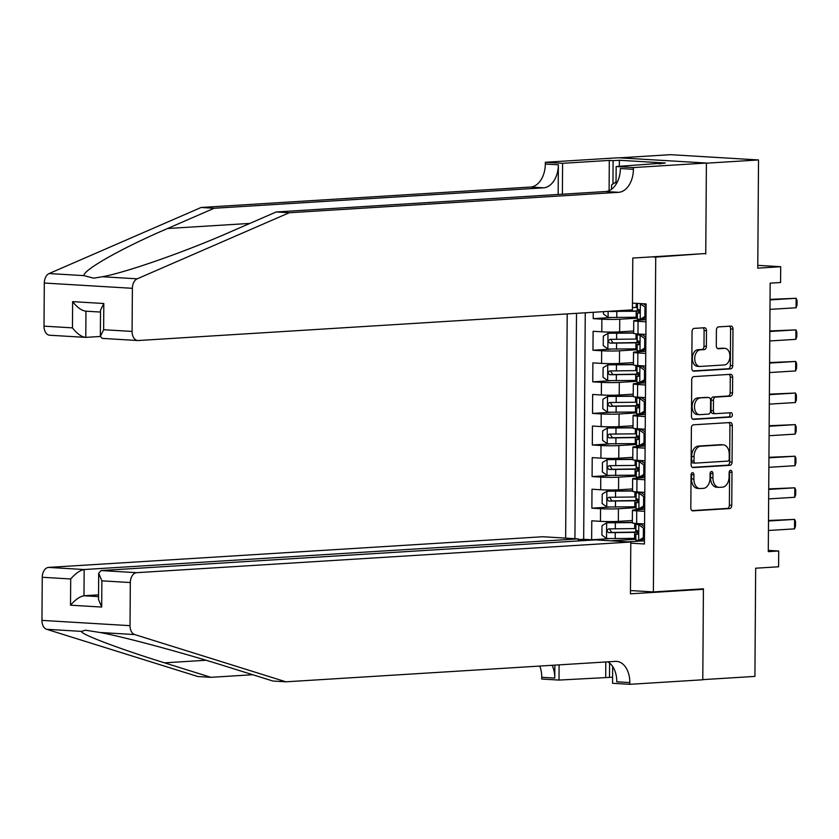 <?xml version="1.0" encoding="UTF-8"?>
<svg xmlns="http://www.w3.org/2000/svg" width="839" height="839" viewBox="0 0 839 839"><rect width="100%" height="100%" fill="white"/><g stroke="black" fill="none" stroke-linecap="round" stroke-linejoin="round"><path stroke-width="1.26" d="M692.5 472.682A2.171 1.426 93.4 0 0 691.053 474.937L690.822 507.878A3.104 2.045 93.4 0 0 692.678 510.857A3.104 2.045 93.4 0 0 692.846 510.857L729.689 508.57A3.104 2.045 93.4 0 0 731.755 505.34L731.986 472.399A2.171 1.426 93.4 0 0 730.685 470.312A2.171 1.426 93.4 0 0 730.57 470.312A2.171 1.426 93.4 0 0 729.122 472.577L729.091 476.835A9.942 6.534 93.4 0 1 722.473 487.165L719.401 487.354A9.942 6.534 93.4 0 1 718.876 487.354A9.942 6.534 93.4 0 1 712.919 477.842L712.951 473.574A2.171 1.426 93.4 0 0 711.65 471.497A2.171 1.426 93.4 0 0 711.535 471.497A2.171 1.426 93.4 0 0 710.088 473.752L710.056 478.02A9.942 6.534 93.4 0 1 703.439 488.35L700.366 488.539A9.942 6.534 93.4 0 1 699.841 488.539A9.942 6.534 93.4 0 1 693.884 479.017L693.916 474.759A2.171 1.426 93.4 0 0 692.615 472.682A2.171 1.426 93.4 0 0 692.5 472.682M706.48 330.723A3.104 2.045 93.4 0 0 704.624 327.745A3.104 2.045 93.4 0 0 704.456 327.745L694.126 328.395A3.104 2.045 93.4 0 0 692.049 331.615L691.797 368.206A3.104 2.045 93.4 0 0 693.654 371.174A3.104 2.045 93.4 0 0 693.822 371.174L730.664 368.887A3.104 2.045 93.4 0 0 732.73 365.668L732.982 329.077A3.104 2.045 93.4 0 0 731.126 326.109A3.104 2.045 93.4 0 0 730.958 326.109L718.478 326.885A3.104 2.045 93.4 0 0 716.412 330.105L716.296 345.762A3.104 2.045 93.4 0 0 718.163 348.741A3.104 2.045 93.4 0 0 718.32 348.741L724.518 348.353A8.306 5.464 93.4 0 1 724.948 348.353A8.306 5.464 93.4 0 1 729.92 356.638A8.306 5.464 93.4 0 1 724.403 364.944L700.146 366.444A8.306 5.464 93.4 0 1 699.705 366.444A8.306 5.464 93.4 0 1 694.734 358.159A8.306 5.464 93.4 0 1 700.261 349.863L704.299 349.611A3.104 2.045 93.4 0 0 706.375 346.381L706.48 330.723L704.099 330.576A3.104 2.045 93.4 0 0 702.935 327.839M701.876 253.766L655.72 257.112L653.382 591.925L703.418 588.821L702.788 679.632L754.911 676.402L755.666 568.213L778.602 566.786L778.707 551.003L768.283 551.643L770.16 283.163L780.585 282.512L780.7 266.718L757.785 265.344M705.756 254.007L706.396 163.196L758.519 159.955L757.764 268.144L780.7 266.718M693.444 424.817A3.104 2.045 93.4 0 0 691.378 428.047L691.126 464.628A3.104 2.045 93.4 0 0 692.983 467.606A3.104 2.045 93.4 0 0 693.15 467.596L729.993 465.32A3.104 2.045 93.4 0 0 732.059 462.09L732.311 425.499A3.104 2.045 93.4 0 0 730.454 422.531A3.104 2.045 93.4 0 0 730.287 422.531L693.444 424.817M691.462 416.417L691.714 379.826A3.104 2.045 93.4 0 1 693.78 376.606L730.622 374.32A3.104 2.045 93.4 0 1 730.79 374.32A3.104 2.045 93.4 0 1 732.646 377.288L732.541 392.946A3.104 2.045 93.4 0 1 730.475 396.176L715.531 397.099A3.104 2.045 93.4 0 0 713.465 400.329L713.391 410.711A3.104 2.045 93.4 0 0 715.248 413.69A3.104 2.045 93.4 0 0 715.415 413.69L730.968 412.725A2.171 1.426 93.4 0 1 731.084 412.725A2.171 1.426 93.4 0 1 732.384 414.896A2.171 1.426 93.4 0 1 730.937 417.067L693.486 419.385A3.104 2.045 93.4 0 1 693.318 419.385A3.104 2.045 93.4 0 1 691.462 416.417M619.612 157.837L670.445 154.68L758.519 159.955M593.236 312.286L593.194 318.652L610.677 317.572M637.367 318.138L619.748 319.229A12.658 0.766 -179.6 0 1 601.878 319.177L601.794 331.814L593.11 331.29L592.974 350.241L610.456 349.16M637.147 349.716L619.528 350.817A12.658 0.766 -179.6 0 1 601.657 350.765L601.573 363.392L592.89 362.878L592.754 381.829L610.236 380.738M636.927 381.305L619.297 382.406A12.658 0.766 -179.6 0 1 601.437 382.353L601.353 394.98L592.659 394.466L592.533 413.417L610.016 412.327M636.707 412.893L619.077 413.984A12.658 0.766 -179.6 0 1 601.217 413.931L601.133 426.569L592.439 426.044L592.313 445.006L609.796 443.915M636.486 444.481L618.857 445.572A12.658 0.766 -179.6 0 1 600.997 445.519L600.913 458.157L592.219 457.633L592.093 476.583L609.575 475.503M636.266 476.07L618.637 477.16A12.658 0.766 -179.6 0 1 600.776 477.108L600.693 489.745L591.998 489.221L591.873 508.172L600.556 508.696A12.658 0.766 0.4 0 0 618.416 508.749L636.046 507.658M609.355 507.092L591.873 508.172M601.794 331.814A12.658 0.766 0.4 0 0 619.654 331.866L633.676 330.996M601.573 363.392A12.658 0.766 0.4 0 0 619.434 363.444L633.455 362.584M601.353 394.98A12.658 0.766 0.4 0 0 619.213 395.033L633.235 394.162M601.133 426.569A12.658 0.766 0.4 0 0 618.993 426.621L633.015 425.751M600.913 458.157A12.658 0.766 0.4 0 0 618.773 458.209L632.795 457.339M600.693 489.745A12.658 0.766 0.4 0 0 618.553 489.798L632.575 488.927M651.83 256.87L655.72 257.112M567.206 313.901L565.643 538.114M653.382 591.925L630.467 590.551M578.302 540.033L585.758 540.473M576.498 313.325L574.925 538.669M632.47 303.12L646.103 303.928L644.425 543.987L630.792 543.169M645.988 319.69L636.885 320.257A12.658 0.766 -179.6 0 0 633.749 320.739L633.655 333.366A12.658 0.766 0.4 0 0 637.976 333.974L645.894 334.446M645.768 351.279L636.665 351.845A12.658 0.766 -179.6 0 0 633.529 352.328L633.435 364.955A12.658 0.766 0.4 0 0 637.755 365.563L645.673 366.035M645.548 382.867L636.444 383.423A12.658 0.766 -179.6 0 0 633.309 383.905L633.214 396.543A12.658 0.766 0.4 0 0 637.535 397.151L645.443 397.623M645.327 414.445L636.224 415.011A12.658 0.766 -179.6 0 0 633.088 415.494L632.994 428.131A12.658 0.766 0.4 0 0 637.315 428.739L645.222 429.211M645.107 446.033L636.004 446.6A12.658 0.766 -179.6 0 0 632.868 447.082L632.774 459.72A12.658 0.766 0.4 0 0 637.095 460.328L645.002 460.8M644.887 477.622L635.784 478.188A12.658 0.766 -179.6 0 0 632.648 478.67L632.554 491.308A12.658 0.766 0.4 0 0 636.874 491.906L644.782 492.388M585.255 312.79L583.671 539.288L591.652 539.76L591.778 520.809L600.472 521.334A12.658 0.766 0.4 0 0 618.333 521.386L632.354 520.516M644.667 509.21L635.563 509.776A12.658 0.766 0.4 0 0 632.428 510.259A12.658 0.766 0.4 0 0 636.738 510.857L644.656 511.339M632.428 510.259L632.333 522.886A12.658 0.766 0.4 0 0 636.654 523.494L644.562 523.966M645.978 321.819L638.06 321.337A12.658 0.766 -179.6 0 1 633.749 320.739M645.757 353.408L637.839 352.925A12.658 0.766 -179.6 0 1 633.529 352.328M645.537 384.986L637.619 384.514A12.658 0.766 -179.6 0 1 633.309 383.905M645.317 416.574L637.399 416.102A12.658 0.766 -179.6 0 1 633.088 415.494M645.097 448.162L637.179 447.69A12.658 0.766 -179.6 0 1 632.868 447.082M644.876 479.751L636.958 479.279A12.658 0.766 -179.6 0 1 632.648 478.67M600.776 477.108L592.093 476.583M600.997 445.519L592.313 445.006M601.217 413.931L592.533 413.417M601.437 382.353L592.754 381.829M601.657 350.765L592.974 350.241M601.878 319.177L593.194 318.652M610.561 540.809L635.826 539.236M644.446 540.798L627.698 541.837M778.707 551.003L768.293 550.374M609.135 538.68L591.652 539.76M583.671 539.288L578.312 539.613M691.367 473.584A2.171 1.426 93.4 0 1 691.535 474.612L691.504 478.88A9.942 6.534 93.4 0 0 697.461 488.392L699.841 488.539M718.876 487.354L716.496 487.218A9.942 6.534 93.4 0 1 710.539 477.695L710.57 473.437A2.171 1.426 93.4 0 0 710.402 472.399M691.986 510.615L727.308 508.424A3.104 2.045 93.4 0 0 729.374 505.193L729.605 472.252A2.171 1.426 93.4 0 0 729.437 471.214M692.29 467.365L727.612 465.173A3.104 2.045 93.4 0 0 729.678 461.943L729.93 425.363A3.104 2.045 93.4 0 0 728.766 422.625M694.01 461.041A2.171 1.426 93.4 0 0 695.311 463.118A2.171 1.426 93.4 0 0 695.426 463.118L727.77 461.114A2.171 1.426 93.4 0 0 729.217 458.86L729.248 454.36A9.942 6.534 93.4 0 0 723.291 444.848A9.942 6.534 93.4 0 0 722.767 444.848L700.659 446.212A9.942 6.534 93.4 0 0 694.042 456.542L694.01 461.041L691.63 460.894A2.171 1.426 93.4 0 0 692.93 462.981A2.171 1.426 93.4 0 0 693.045 462.981L695.206 463.107M723.291 444.848L720.911 444.701A9.942 6.534 93.4 0 0 720.386 444.701L722.767 444.848M691.63 460.894L691.661 456.406A9.942 6.534 93.4 0 1 698.279 446.075L720.386 444.701M715.09 413.669L713.035 413.543A3.104 2.045 93.4 0 1 712.867 413.543A3.104 2.045 93.4 0 1 711.011 410.575L711.084 400.182A3.104 2.045 93.4 0 1 713.15 396.962L728.095 396.029A3.104 2.045 93.4 0 0 730.161 392.809L730.266 377.151A3.104 2.045 93.4 0 0 729.101 374.414M692.626 419.154L728.556 416.92A2.171 1.426 93.4 0 0 729.951 415.232A2.171 1.426 93.4 0 0 729.301 412.83M700.03 398.064A8.306 5.464 93.4 0 0 694.503 406.37A8.306 5.464 93.4 0 0 699.474 414.655A8.306 5.464 93.4 0 0 699.915 414.655L708.452 414.12A3.104 2.045 93.4 0 0 710.528 410.89L710.602 400.507A3.104 2.045 93.4 0 0 708.735 397.529A3.104 2.045 93.4 0 0 708.567 397.539L697.649 397.917A8.306 5.464 93.4 0 0 692.123 406.223A8.306 5.464 93.4 0 0 697.094 414.508L699.474 414.655M706.522 397.413A3.104 2.045 93.4 0 0 706.354 397.392A3.104 2.045 93.4 0 0 706.186 397.392L708.567 397.539M697.649 397.917L706.186 397.392M699.705 366.444L697.324 366.307A8.306 5.464 93.4 0 1 692.353 358.012A8.306 5.464 93.4 0 1 697.88 349.716L701.918 349.464A3.104 2.045 93.4 0 0 703.994 346.234L704.099 330.576M724.948 348.353L722.568 348.206A8.306 5.464 93.4 0 0 722.138 348.216L724.518 348.353M717.46 348.5L722.138 348.216M692.962 370.943L728.283 368.751A3.104 2.045 93.4 0 0 730.35 365.521L730.601 328.94A3.104 2.045 93.4 0 0 729.437 326.203M632.344 522.351L606.775 522.781L601.993 525.654L601.92 535.125L606.66 538.575L634.599 538.376A24.205 1.468 0.4 0 0 635.826 538.344M606.775 522.781L632.333 522.624M635.899 528.56A24.205 1.468 -179.6 0 1 634.662 528.58L608.768 528.874C606.587 530.038 606.576 531.307 608.747 532.66L634.641 532.366A24.205 1.468 0.4 0 0 638.259 532.283M638.217 531.978A20.094 1.217 -179.6 0 1 633.088 532.125L611.746 532.471L609.953 529.797M644.467 538.397L641.269 540.316L638.563 540.484L643.345 537.61L643.408 528.13L638.668 524.69L635.931 524.291L638.647 523.62M638.668 524.69L642.108 523.819M638.563 540.484L635.815 540.085L635.857 534.086L637.43 534.286L638.269 532.366L637.588 530.814L635.889 530.3L635.931 524.291M642.695 539.456L644.457 539.058M641.384 524.522L644.541 526.819M638.08 533.52L635.857 534.086M768.503 521.009L794.596 519.393L795.508 521.48L795.477 526.221L794.533 528.864L768.44 530.489M794.533 528.864L794.596 519.393L768.503 520.484M643.345 537.61L644.467 537.537M644.541 528.067L643.408 528.13M611.547 189.278L611.568 184.989L616.046 181.843M285.942 681.813L615.375 661.373A22.15 14.567 -86.6 0 1 616.55 661.373A22.15 14.567 -86.6 0 1 629.816 682.579L629.806 684.32L702.788 679.789L703.418 589.293L630.435 593.823L630.802 542.015L136.652 572.68A9.491 6.24 93.4 0 0 130.328 582.539L130.024 625.663A9.491 6.24 93.4 0 0 134.722 634.567L285.942 681.813L272.906 681.037L226.54 666.544C182.85 652.732 123.05 636.654 99.893 632.48L85.536 630.215L81.467 631.379C80.355 634.095 119.578 648.946 164.528 662.831L210.904 677.325L252.717 674.724M578.302 540.935L578.312 538.879L542.728 536.74L48.568 567.405L84.162 569.534L83.973 595.753L98.53 596.623M578.312 538.879L84.162 569.534C79.925 570.342 75.437 573.488 70.696 578.973L42.254 577.263L41.95 620.388L130.024 625.663M703.418 589.293L699.537 589.062M210.904 677.325L197.868 676.538L46.638 629.292A9.491 6.24 -86.6 0 1 41.95 620.388M612.596 677.22L558.994 680.072L541.732 679.045L541.742 677.304A22.15 14.567 -86.6 0 0 539.75 666.072M629.806 684.32L612.554 683.282L612.669 666.502M630.802 542.015L595.218 539.886L101.058 570.551L136.652 572.68M554.873 665.128L554.778 678.09L541.742 677.304M559.099 664.866L558.994 680.072M42.254 577.263A9.491 6.24 -86.6 0 1 48.568 567.405M607.772 661.845A22.15 14.567 -86.6 0 1 616.791 681.803L629.816 682.579M552.104 665.306A22.15 14.567 -86.6 0 1 554.778 678.09M605.695 677.178L605.8 661.971M609.607 663.093L609.502 677.409M98.541 594.851L83.973 595.753C79.747 596.56 75.258 599.707 70.518 605.192L70.696 578.973M130.328 582.539L101.876 580.84L98.687 573.257L101.058 570.551M101.876 580.84L101.697 607.058L98.509 599.476L98.687 573.257M201.14 207.474L214.176 208.261L167.559 228.512C122.379 247.841 82.893 270.085 83.952 275.632L93.674 278.181L102.368 276.734C125.588 272.644 185.65 251.627 229.571 232.235L276.188 211.973L605.622 191.533A22.15 14.567 93.4 0 0 620.367 168.513L633.403 169.3L633.414 167.559L706.396 163.039L705.756 253.525L632.784 258.055L632.417 309.864L138.267 340.519A9.491 6.24 93.4 0 1 137.764 340.519A9.491 6.24 93.4 0 1 132.08 331.426L132.384 288.312L44.31 283.037A9.491 6.24 -86.6 0 1 49.123 273.545L201.14 207.474L530.584 187.045A22.15 14.567 93.4 0 0 545.329 164.025L545.34 162.284L618.322 157.763L706.396 163.039M276.188 211.973L289.214 212.749L618.658 192.32A22.15 14.567 93.4 0 0 633.403 169.3M558.155 194.48L558.365 164.801A22.15 14.567 93.4 0 1 543.609 187.821L214.176 208.261M50.193 335.243A9.491 6.24 -86.6 0 1 49.69 335.243A9.491 6.24 -86.6 0 1 44.006 326.151L44.31 283.037M102.368 276.734L137.197 278.821L289.214 212.749M609.093 190.684L609.303 160.417L613.11 160.648L612.952 184.024M659.055 163.867L665.306 163.018L619.371 160.259L613.11 160.648M659.055 163.406L616.162 166.531L633.414 167.559M545.34 162.284L562.602 163.322L562.382 194.218M609.303 160.417L562.602 163.322M100.344 336.47L85.777 337.372C81.561 336.974 77.115 333.807 72.448 327.86L72.636 301.641C77.293 307.588 81.74 310.766 85.966 311.154L85.777 337.372L49.69 335.243M616.036 184.349L616.162 166.531M137.197 278.821A9.491 6.24 93.4 0 0 132.384 288.312M619.371 160.259L619.329 166.332M72.636 301.641L103.816 303.508L100.533 310.189L100.344 336.408L102.201 338.39L137.764 340.519M103.816 303.508L103.637 329.727L100.344 336.408M632.564 490.763L606.996 491.193L602.213 494.066L602.14 503.536L606.88 506.987L634.819 506.787A24.205 1.468 0.4 0 0 636.046 506.766M606.996 491.193L632.554 491.035M636.119 496.971A24.205 1.468 -179.6 0 1 634.882 496.992L608.999 497.286C606.807 498.46 606.796 499.719 608.967 501.072L634.861 500.789A24.205 1.468 0.4 0 0 638.479 500.694M638.437 500.401A20.094 1.217 -179.6 0 1 633.309 500.547L611.967 500.883L610.173 498.209M632.784 459.174L607.216 459.604L602.433 462.478L602.36 471.958L607.1 475.398L635.039 475.199A24.205 1.468 0.4 0 0 636.266 475.178M607.216 459.604L632.774 459.447M636.34 465.383A24.205 1.468 -179.6 0 1 635.102 465.404L609.219 465.697C607.027 466.872 607.016 468.131 609.187 469.483L635.081 469.2A24.205 1.468 0.4 0 0 638.699 469.116M638.657 468.812A20.094 1.217 -179.6 0 1 633.529 468.959L612.187 469.305L610.393 466.62M633.005 427.596L607.436 428.016L602.654 430.889L602.58 440.37L607.321 443.81L635.259 443.611A24.205 1.468 0.4 0 0 636.486 443.59M607.436 428.016L632.994 427.859M636.56 433.794A24.205 1.468 -179.6 0 1 635.322 433.826L609.439 434.109C607.247 435.284 607.237 436.542 609.408 437.906L635.301 437.612A24.205 1.468 0.4 0 0 638.919 437.528M638.878 437.224A20.094 1.217 -179.6 0 1 633.749 437.371L612.407 437.717L610.614 435.042M633.225 396.008L607.656 396.428L602.874 399.301L602.801 408.782L607.541 412.222L635.48 412.022A24.205 1.468 0.4 0 0 636.707 412.001M607.656 396.428L633.214 396.27M636.78 402.206A24.205 1.468 -179.6 0 1 635.543 402.238L609.659 402.521C607.467 403.695 607.457 404.964 609.628 406.317L635.522 406.024A24.205 1.468 0.4 0 0 639.14 405.94M639.098 405.636A20.094 1.217 -179.6 0 1 633.969 405.782L612.627 406.128L610.834 403.454M644.688 506.808L641.489 508.728L638.783 508.895L643.565 506.022L643.628 496.541L638.888 493.101L636.151 492.703L638.867 492.032M638.888 493.101L642.328 492.241M638.783 508.895L636.035 508.497L636.077 502.498L637.65 502.697L638.489 500.778L637.808 499.226L636.109 498.712L636.151 492.703M642.915 507.868L644.677 507.469M641.604 492.933L644.761 495.23M638.301 501.932L636.077 502.498M768.723 489.42L794.816 487.805L795.729 489.903L795.697 494.632L794.753 497.275L768.66 498.901M794.753 497.275L794.816 487.805L768.723 488.896M643.565 506.022L644.688 505.948M644.761 496.478L643.628 496.541M644.908 475.22L641.709 477.139L639.003 477.307L643.786 474.434L643.849 464.963L639.108 461.513L636.371 461.125L639.087 460.443M639.108 461.513L642.548 460.653M639.003 477.307L636.256 476.919L636.298 470.91L637.871 471.119L638.71 469.19L638.028 467.638L636.329 467.124L636.371 461.125M643.135 476.29L644.897 475.881M641.825 461.345L644.992 463.652M638.521 470.343L636.298 470.91M768.944 457.832L795.036 456.217L795.949 458.314L795.917 463.044L794.973 465.697L768.881 467.313M794.973 465.697L795.036 456.217L768.944 457.318M643.786 474.434L644.908 474.36M644.981 464.89L643.849 464.963M645.128 443.632L641.929 445.551L639.224 445.719L644.006 442.845L644.069 433.375L639.328 429.925L636.591 429.537L639.308 428.855M639.328 429.925L642.768 429.065M639.224 445.719L636.476 445.331L636.518 439.321L638.091 439.531L638.93 437.601L638.248 436.049L636.549 435.535L636.591 429.537M643.356 444.701L645.118 444.303M642.045 429.757L645.212 432.064M638.741 438.755L636.518 439.321M769.164 426.254L795.257 424.628L796.169 426.726L796.138 431.466L795.194 434.109L769.101 435.724M795.194 434.109L795.257 424.628L769.164 425.73M644.006 442.845L645.128 442.782M645.201 433.302L644.069 433.375M645.348 412.043L642.15 413.963L639.444 414.13L644.226 411.257L644.289 401.787L639.549 398.347L636.811 397.948L639.528 397.267M639.549 398.347L642.989 397.476M639.444 414.13L636.696 413.742L636.738 407.744L638.311 407.943L639.15 406.013L638.469 404.471L636.77 403.947L636.811 397.948M643.576 413.113L645.338 412.715M642.265 398.179L645.432 400.476M638.961 407.177L636.738 407.744M769.384 394.666L795.477 393.04L796.389 395.138L796.358 399.878L795.414 402.521L769.321 404.136M795.414 402.521L795.477 393.04L769.384 394.141M644.226 411.257L645.348 411.194M645.422 401.713L644.289 401.787M633.445 364.42L607.876 364.85L603.094 367.723L603.021 377.193L607.761 380.633L635.7 380.445A24.205 1.468 0.4 0 0 636.937 380.413M607.876 364.85L633.435 364.692M637 370.628A24.205 1.468 -179.6 0 1 635.763 370.649L609.88 370.932C607.688 372.107 607.688 373.376 609.848 374.729L635.742 374.435A24.205 1.468 0.4 0 0 639.36 374.351M639.318 374.047A20.094 1.217 -179.6 0 1 634.19 374.194L612.848 374.54L611.054 371.866M645.569 380.466L642.37 382.385L639.664 382.553L644.446 379.679L644.509 370.198L639.769 366.758L637.032 366.36L639.748 365.678M639.769 366.758L643.209 365.888M639.664 382.553L636.916 382.154L636.958 376.155L638.531 376.354L639.37 374.425L638.689 372.883L636.99 372.359L637.032 366.36M643.796 381.525L645.558 381.126M642.485 366.591L645.652 368.887M639.182 375.589L636.958 376.155M769.604 363.077L795.697 361.462L796.61 363.549L796.578 368.29L795.634 370.932L769.541 372.558M795.634 370.932L795.697 361.462L769.604 362.553M644.446 379.679L645.569 379.606M645.642 370.125L644.509 370.198M633.665 332.831L608.097 333.261L603.314 336.135L603.241 345.605L607.981 349.055L635.92 348.856A24.205 1.468 0.4 0 0 637.158 348.825M608.097 333.261L633.655 333.104M637.221 339.04A24.205 1.468 -179.6 0 1 635.983 339.061L610.1 339.355C607.908 340.529 607.908 341.788 610.068 343.141L635.962 342.847A24.205 1.468 0.4 0 0 639.58 342.763M639.538 342.459A20.094 1.217 -179.6 0 1 634.41 342.606L613.068 342.952L611.274 340.277M645.789 348.877L642.59 350.796L639.884 350.964L644.667 348.091L644.73 338.61L639.989 335.17L637.252 334.771L639.968 334.1M639.989 335.17L643.429 334.3M639.884 350.964L637.137 350.566L637.179 344.567L638.752 344.766L639.591 342.847L638.909 341.295L637.21 340.781L637.252 334.771M644.016 349.936L645.778 349.538M642.705 335.002L645.873 337.299M639.402 344L637.179 344.567M769.824 331.489L795.917 329.874L796.83 331.961L796.798 336.701L795.854 339.344L769.762 340.97M795.854 339.344L795.917 329.874L769.824 330.965M644.667 348.091L645.789 348.017M645.862 338.547L644.73 338.61M603.482 311.657L603.472 314.017L608.202 317.467L636.14 317.268A24.205 1.468 0.4 0 0 637.378 317.247M609.439 311.279L636.182 311.269A24.205 1.468 0.4 0 0 639.8 311.175M637.441 307.452A24.205 1.468 -179.6 0 1 636.203 307.473L632.438 307.535M639.758 310.881A20.094 1.217 -179.6 0 1 634.63 311.028L610.289 311.552M646.009 317.289L642.81 319.208L640.105 319.376L644.887 316.502L644.95 307.022L639.706 303.55M640.105 319.376L637.357 318.977L637.399 312.978L638.972 313.178L639.811 311.259L639.14 309.706L637.43 309.192L637.472 303.414M644.237 318.348L646.009 317.95M643.419 303.77L646.093 305.711M639.622 312.412L637.399 312.978M770.045 299.901L796.138 298.285L797.05 300.383L797.019 305.113L796.075 307.756L769.982 309.381M796.075 307.756L796.138 298.285L770.045 299.376M644.887 316.502L646.02 316.429M646.082 306.959L644.95 307.022M619.748 319.229L619.654 331.866M619.528 350.817L619.434 363.444M619.297 382.406L619.213 395.033M619.077 413.984L618.993 426.621M618.857 445.572L618.773 458.209M618.637 477.16L618.553 489.798M618.416 508.749L618.333 521.386M636.738 510.857L636.654 523.494M638.06 321.337L637.976 333.974M637.839 352.925L637.755 365.563M637.619 384.514L637.535 397.151M637.399 416.102L637.315 428.739M637.179 447.69L637.095 460.328M636.958 479.279L636.874 491.906M600.556 508.696L600.472 521.334M691.504 478.88L693.884 479.017M710.57 473.437L712.951 473.574M710.539 477.695L712.919 477.842M729.605 472.252L731.986 472.399M729.374 505.193L731.755 505.34M727.308 508.424L729.689 508.57M691.535 474.612L693.916 474.759M729.93 425.363L732.311 425.499M729.678 461.943L732.059 462.09M727.612 465.173L729.993 465.32M698.279 446.075L700.659 446.212M691.661 456.406L694.042 456.542M730.266 377.151L732.646 377.288M730.161 392.809L732.541 392.946M728.095 396.029L730.475 396.176M713.15 396.962L715.531 397.099M711.084 400.182L713.465 400.329M711.011 410.575L713.391 410.711M728.556 416.92L730.937 417.067M703.994 346.234L706.375 346.381M701.918 349.464L704.299 349.611M697.88 349.716L700.261 349.863M730.601 328.94L732.982 329.077M730.35 365.521L732.73 365.668M728.283 368.751L730.664 368.887M606.649 522.854L606.545 538.481M634.641 532.366L634.599 538.376M634.704 523.347L634.662 528.58M615.26 532.713L615.218 538.711M615.333 522.917L615.291 528.916M611.746 532.471L608.747 532.66M638.678 540.41L638.783 524.774M164.528 662.831L205.995 660.262M101.697 607.058L70.518 605.192M134.722 634.567L99.893 632.48M81.467 631.379L46.638 629.292M167.559 228.512L249.865 223.415M605.622 191.533L618.658 192.32M543.609 187.821L530.584 187.045M44.006 326.151L72.448 327.86M103.637 329.727L132.08 331.426M49.123 273.545L83.952 275.632M558.365 164.801L545.329 164.025M606.87 491.266L606.765 506.903M634.861 500.789L634.819 506.787M634.924 491.769L634.882 496.992M615.48 501.124L615.438 507.123M615.553 491.329L615.511 497.338M611.967 500.883L608.967 501.072M607.09 459.678L606.985 475.314M635.081 469.2L635.039 475.199M635.144 460.181L635.102 465.404M615.7 469.536L615.658 475.535M615.774 459.751L615.732 465.75M612.187 469.305L609.187 469.483M607.31 428.089L607.205 443.726M635.301 437.612L635.259 443.611M635.364 428.593L635.322 433.826M615.931 437.948L615.889 443.957M615.994 428.163L615.952 434.162M612.407 437.717L609.408 437.906M607.53 396.501L607.426 412.138M635.522 406.024L635.48 412.022M635.584 397.004L635.543 402.238M616.151 406.37L616.109 412.369M616.214 396.574L616.172 402.573M612.627 406.128L609.628 406.317M638.899 508.822L639.003 493.185M639.119 477.234L639.224 461.597M639.339 445.645L639.454 430.019M639.559 414.067L639.675 398.431M607.751 364.913L607.646 380.549M635.742 374.435L635.7 380.445M635.805 365.416L635.763 370.649M616.371 374.781L616.329 380.78M616.434 364.986L616.392 370.985M612.848 374.54L609.848 374.729M639.779 382.479L639.895 366.842M607.971 333.335L607.866 348.961M635.962 342.847L635.92 348.856M636.025 333.838L635.983 339.061M616.592 343.193L616.55 349.192M616.655 333.398L616.613 339.396M613.068 342.952L610.068 343.141M640 350.891L640.115 335.254M608.128 311.363L608.086 317.383M636.182 311.269L636.14 317.268M636.235 303.34L636.203 307.473M616.812 311.605L616.77 317.603M640.22 319.302L640.335 303.666M692.93 462.981L695.311 463.118M712.867 413.543L715.248 413.69M706.354 397.392L708.735 397.529M635.721 529.671L635.71 532.073M100.512 312.056L85.442 311.154M635.941 498.093L635.931 500.484M636.161 466.505L636.151 468.896M636.381 434.917L636.371 437.308M636.602 403.328L636.591 405.719M636.822 371.74L636.811 374.142M637.042 340.152L637.032 342.553M637.262 308.574L637.252 310.965"/></g></svg>
